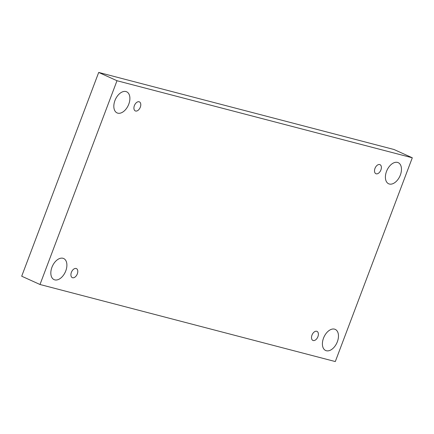<?xml version="1.0" encoding="UTF-8"?>
<svg xmlns="http://www.w3.org/2000/svg" width="434" height="434" viewBox="0 0 434 434"><rect width="100%" height="100%" fill="white"/><g stroke="black" fill="none" stroke-linecap="round" stroke-linejoin="round"><path stroke-width="0.65" d="M39.999 284.498L335.303 361.56L412.3 157.792L394.001 149.502L98.697 72.44L21.7 276.208L39.999 284.498L116.996 80.729L98.697 72.44M412.3 157.792L116.996 80.729M397.517 162.414A11.593 7.09 -65.6 0 1 398.222 162.663A11.593 7.09 -65.6 0 1 399.893 176.144A11.593 7.09 -65.6 0 1 388.652 183.777A11.593 7.09 -65.6 0 1 386.737 170.85A11.593 7.09 -65.6 0 1 397.517 162.414M125.947 91.547A11.593 7.09 -65.6 0 1 126.647 91.796A11.593 7.09 -65.6 0 1 128.318 105.278A11.593 7.09 -65.6 0 1 117.077 112.911A11.593 7.09 -65.6 0 1 115.162 99.983A11.593 7.09 -65.6 0 1 125.947 91.547M62.946 258.268A11.593 7.09 -65.6 0 1 63.646 258.512A11.593 7.09 -65.6 0 1 65.317 271.999A11.593 7.09 -65.6 0 1 54.076 279.632A11.593 7.09 -65.6 0 1 52.167 266.704A11.593 7.09 -65.6 0 1 62.946 258.268M334.522 329.135A11.593 7.09 -65.6 0 1 335.222 329.384A11.593 7.09 -65.6 0 1 336.892 342.865A11.593 7.09 -65.6 0 1 325.652 350.498A11.593 7.09 -65.6 0 1 323.737 337.571A11.593 7.09 -65.6 0 1 334.522 329.135M311.981 335.124A4.969 3.038 114.4 0 0 312.898 340.424A4.969 3.038 114.4 0 0 317.715 337.153A4.969 3.038 114.4 0 0 316.999 331.375A4.969 3.038 114.4 0 0 311.981 335.124M71.388 272.34A4.969 3.038 114.4 0 0 72.304 277.641A4.969 3.038 114.4 0 0 77.122 274.369A4.969 3.038 114.4 0 0 76.406 268.592A4.969 3.038 114.4 0 0 71.388 272.34M134.383 105.619A4.969 3.038 114.4 0 0 135.299 110.92A4.969 3.038 114.4 0 0 140.117 107.648A4.969 3.038 114.4 0 0 139.401 101.871A4.969 3.038 114.4 0 0 134.383 105.619M374.981 168.403A4.969 3.038 114.4 0 0 375.893 173.703A4.969 3.038 114.4 0 0 380.71 170.432A4.969 3.038 114.4 0 0 379.994 164.654A4.969 3.038 114.4 0 0 374.981 168.403"/></g></svg>
